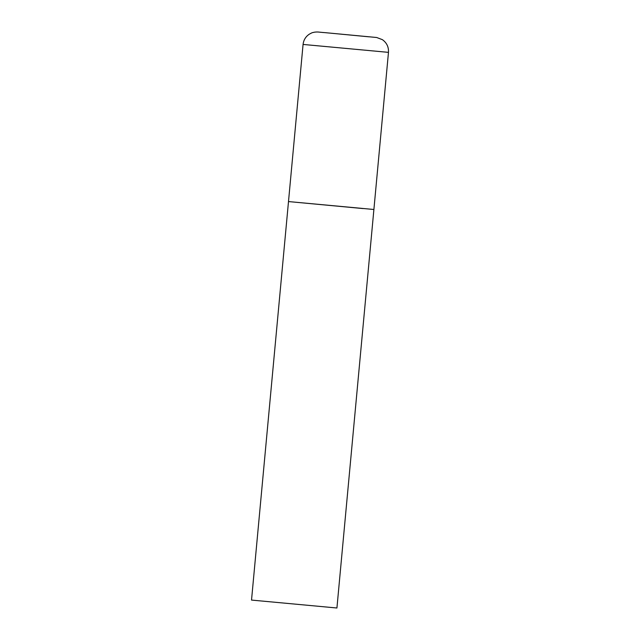 <?xml version="1.0" encoding="UTF-8"?>
<svg xmlns="http://www.w3.org/2000/svg" width="640" height="640" viewBox="0 0 640 640"><rect width="100%" height="100%" fill="white"/><g stroke="black" fill="none" stroke-linecap="round" stroke-linejoin="round"><path stroke-width="0.96" d="M251.528 600.08L336.928 608L251.528 600.08L303.072 44.44L388.472 52.36L373.896 209.488L288.496 201.568L363.12 208.568M325.336 32.672L368.744 36.8M388.472 52.36C388.776 47.024 386.752 42.792 382.408 39.672L376.696 37.504L325.296 32.672C318.128 32.168 318.352 31.704 314.248 32.216C312.472 32.784 313.064 32.04 309.096 34.312C305.568 36.784 303.56 40.16 303.072 44.44M373.896 209.488L336.928 608"/></g></svg>
